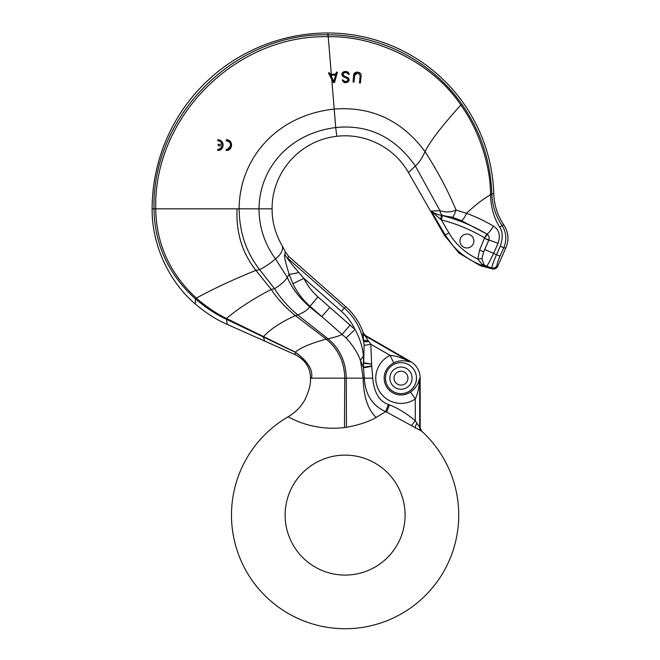<?xml version="1.0" encoding="UTF-8"?>
<svg xmlns="http://www.w3.org/2000/svg" width="660" height="660" viewBox="0 0 660 660"><rect width="100%" height="100%" fill="white"/><g stroke="black" fill="none" stroke-linecap="round" stroke-linejoin="round"><path stroke-width="0.99" d="M372.743 378.155C374.047 392.551 379.269 401.313 388.402 404.456L385.572 411.675L376.101 417.491C367.777 409.324 363.462 396.214 363.157 378.155L372.743 378.155L371.77 366.382L363.445 367.768L364.312 378.155C365.145 394.292 372.232 405.463 385.58 411.675A111.07 111.07 0 0 1 386.611 412.079L421.657 431.129A113.627 113.627 0 0 1 345.114 628.724A113.627 113.627 0 0 1 288.238 416.732C295.185 412.64 300.638 407.162 304.598 400.307C309.012 391.281 310.984 383.905 310.489 378.155L311.512 378.163L310.489 378.155L310.472 379.5L310.489 378.155C310.332 367.727 305.25 359.898 295.234 354.676L227.188 324.39C216.637 319.869 205.994 313.063 195.244 303.947C169.496 282.158 151.594 244.975 152.138 208.832A175.832 175.832 0 0 1 327.971 33A165.899 165.899 0 0 1 493.787 193.817A58.954 58.954 0 0 0 503.91 225.085L502.021 225.489C495.817 216.125 492.434 205.837 491.873 194.634L491.84 193.883C490.611 160.99 480.637 131.134 461.901 104.288C431.912 61.215 380.465 34.567 328.086 34.864L327.971 34.864C235.026 32.456 151.627 115.838 154.011 208.832C154.523 244.307 168.358 274.37 195.517 299.021C206.349 308.055 216.562 314.754 226.157 319.143L295.284 352.25C307.791 361.366 313.195 370.004 311.512 378.163L316.066 378.163M363.445 367.768L363.421 356.54C362.81 347.589 360.005 338.563 354.998 329.455L317.914 296.885C312.13 291.745 307.461 285.565 303.905 278.363L298.757 272.464C290.722 263.018 286.976 258.225 287.521 258.085L288.816 256.542L285.433 251.98L282.389 246.205C275.393 234.011 271.961 221.554 272.101 208.832C271.772 173.308 298.988 140.555 336.806 136.298C363.437 132.998 393.269 145.802 408.449 172.524L444.518 235.438L459.088 253.151L480.348 265.7L492.805 268.983L491.906 267.976A4.455 4.364 -11.8 0 0 497.038 265.534C496.963 263.95 497.954 260.824 500.008 256.162L503.704 247.987C506.979 239.885 506.418 232.394 502.021 225.489L499.694 227.246C493.829 217.585 490.776 206.753 490.545 194.749L490.512 193.924L493.787 193.817M272.101 208.832L155.76 208.832C156.23 243.754 169.744 273.529 196.309 298.147C206.951 307.213 217.016 313.987 226.487 318.475L227.188 324.39M490.512 193.924C490.652 169.496 480.917 132.586 460.812 105.064C432.919 62.873 376.068 35.442 328.086 36.745L327.971 36.745C235.736 34.543 153.351 117.191 155.76 208.832L152.138 208.832M328.086 34.864L331.312 74.349L335.899 73.936L336.427 72.113L337.342 72.377L334.562 82.45L333.3 82.566L328.589 72.682M337.351 72.154L336.427 72.113L337.342 72.377L334.562 82.45L333.3 82.566L328.614 73.161L329.464 72.74L330.322 74.44L335.899 73.936M229.045 141.76L226.058 140.712M228.319 150.01L226.372 150.381L226.372 149.317C231.676 149.696 232.048 140.704 226.372 140.811L226.372 139.755L230.266 141.446M231.643 144.408L230.497 148.417M226.372 140.811L226.372 139.755C233.5 139.648 232.972 150.868 226.372 150.381L226.058 150.274M227.65 149.119L230.546 145.868M230.579 144.466L230.447 143.839M230.068 142.956L229.721 142.444M222.23 148.063L217.528 150.274M217.858 144.919L218.608 144.292L222.024 144.292C221.479 142.148 220.085 140.993 217.841 140.811L217.841 139.755C225.019 139.706 224.392 150.884 217.841 150.381L218.064 149.308M218.559 149.251L220.489 148.385M221.529 147.172L222.024 145.835L218.608 145.835L218.608 144.292M222.024 144.292L221.249 142.527M220.58 141.817L219.31 141.075M221.413 141.133L221.991 141.743M222.535 142.576L222.973 143.698M223.121 144.49L223.138 145.456M222.948 146.536L222.684 147.254M328.614 73.161L329.464 72.74M357.646 73.054L354.626 75.43L354.007 82.121L353.059 82.038L353.677 75.347C353.38 70.735 361.886 71.263 361.078 75.933L360.228 83.127M361.078 75.933L360.451 82.715L359.502 82.632L360.129 75.842L359.114 73.573M359.667 83.086L359.502 82.632L360.451 82.715M353.677 75.347L355.633 72.377M357.167 72.08L359.494 72.658M342.061 75.364L341.905 74.456C342.449 70.158 348.125 71.486 348.406 72.699C349.371 74.225 349.354 74.745 348.356 74.266C348.175 73.235 347.02 72.65 344.891 72.526C341.847 74.225 342.779 75.9 347.696 77.566C351.995 81.048 345.081 83.919 344.05 82.219C342.424 81.205 341.971 80.371 342.688 79.712C342.986 80.512 344.116 81.13 346.087 81.551C349.264 80.165 348.414 78.606 343.522 76.882L342.664 76.255M341.979 73.491L342.573 72.534M343.654 71.825L345.271 71.528M345.955 71.544L346.45 71.61M346.97 71.742L347.539 72.014M349.058 73.565L349.231 74.027M348.364 74.283L347.572 73.235M347.292 73.021L346.855 72.765M346.376 72.592L345.807 72.501M344.264 72.666L343.546 73.004M343.035 73.631L342.87 74.382M343.101 75.232L343.596 75.751M344.198 76.106L344.899 76.412M345.865 76.775L346.682 77.088M347.581 77.5L348.983 78.936M349.123 80.198L348.901 80.99M348.282 81.774L347.201 82.327M346.442 82.483L345.865 82.533M345.147 82.508L344.429 82.36M343.753 82.071L343.307 81.774M342.358 80.421L342.383 79.843M344.388 81.271L344.85 81.444M345.394 81.543L345.997 81.559M346.607 81.485L347.424 81.197M347.944 80.734L348.183 80.066M348.142 79.513L347.795 78.87M347.045 78.309L346.442 78.028M345.675 77.723L344.644 77.319M330.784 75.388L333.844 81.477L335.626 74.951L330.784 75.388L335.626 74.951M408.449 172.524L415.379 166.031L439.972 210.664C445.937 212.503 451.3 212.297 456.068 210.029L466.447 213.32C475.546 216.62 484.539 220.886 493.441 226.108C499.207 229.812 500.726 235.595 498.003 243.449L493.564 253.481C489.926 261.079 487.608 265.32 486.618 266.211L486.288 266.978L483.92 264.553L481.948 258.604L483.623 251.864L488.788 240.273A4.934 4.934 0 0 0 488.944 239.861L483.623 251.864L479.589 250.058L484.597 237.872A0.511 0.511 0 0 0 484.539 237.831A163.325 163.325 0 0 0 441.334 219.895L431.244 211.159L439.972 210.664A8.572 4.975 99.4 0 0 442.835 215.556L452.562 217.272L461.307 220.605L486.824 233.995L487.377 234.424L484.597 237.872M444.518 235.438L445.228 235.034C454.385 250.264 468.072 260.906 486.288 266.978L482.279 264.594A4.455 2.318 -37.8 0 1 483.92 264.553A8.572 8.176 -132.9 0 0 486.618 266.211L491.906 267.976C491.989 266.038 493.523 261.583 496.518 254.611L500.354 246.064C503.027 237.905 502.805 231.627 499.694 227.246M500.354 246.064L503.704 247.987L505.923 247.797C509.165 239.877 508.497 232.312 503.91 225.085M432.118 210.952L431.244 211.159L445.228 235.034L448.899 232.889L441.334 219.895L442.423 215.614L441.424 215.366L440.674 219.475M431.244 211.159C433.348 212.982 436.738 214.385 441.424 215.366L442.835 215.556M498.003 243.449A8.572 0.841 -156.7 0 0 488.796 240.281L484.754 238.45L488.944 239.861C489.538 237.715 489.019 235.9 487.377 234.424A4.934 4.934 0 0 0 486.799 234.028A167.747 167.747 0 0 0 442.423 215.614M493.441 226.108A8.572 1.65 122.1 0 1 486.824 233.995L484.539 237.831M481.948 258.604L477.782 259.075C465.201 252.986 455.573 244.258 448.899 232.889M482.279 264.594L477.782 259.075L479.589 250.058M492.805 268.983L480.348 265.7L492.805 268.983C495.016 269.206 496.625 268.339 497.64 266.392L497.038 265.534M497.64 266.392L505.923 247.797M445.409 235.339L452.579 245.207M473.88 240.999A6.955 6.955 0 0 1 466.925 247.962A6.955 6.955 0 0 1 459.97 240.999A6.955 6.955 0 0 1 466.925 234.044A6.955 6.955 0 0 1 473.88 240.999M288.816 256.542L345.667 306.611A62.04 62.04 0 0 1 363.338 333.019L365.293 335.396L410.578 361.54A19.198 19.198 0 0 1 420.173 378.155L420.173 427.754L419.677 427.342L419.677 378.155L420.173 378.155M363.421 356.54A13.027 5.222 -21.7 0 0 360.541 360.805C358.124 353.587 353.323 345.972 346.12 337.969L309.812 306.042C302.907 299.995 297.272 292.561 292.9 283.742L289.138 274.18C285.277 261.88 283.825 255.263 284.79 254.331L285.433 251.98M287.521 258.076A13.027 12.548 92.2 0 1 284.79 254.331M363.577 363.338L371.621 364.081L363.718 362.794L364.072 345.155L362.835 333.168L363.338 333.019M287.521 258.085L344.338 308.121A60.027 60.027 0 0 1 363.445 340.997A6.526 2.186 165 0 0 368.767 341.451L365.062 335.849L365.293 335.396M362.835 333.168A5.008 4.999 -163.1 0 0 365.062 335.849A4.983 4.983 -129.5 0 1 362.86 333.16M288.238 416.732L289.773 415.808L288.238 416.732C286.489 415.552 310.076 431.656 344.462 427.564L344.767 378.155L311.512 378.163C313.195 369.971 307.808 361.3 295.342 352.159L295.234 354.676M323.243 378.163L344.767 378.155C344.363 361.903 338.176 348.892 326.188 339.133L295.3 315.546C280.252 322.616 269.602 329.703 263.356 336.806L263.167 337.111M226.487 318.475L295.342 352.159C300.267 347.803 310.546 343.456 326.188 339.133L328.012 338.778L297.8 314.985L295.3 315.546C285.367 307.51 277.34 298.807 271.219 289.435C252.763 299.104 237.847 308.789 226.487 318.475M345.667 306.611L341.443 311.413L303.905 278.363L292.9 283.75M298.757 272.464A13.027 1.633 -16.3 0 1 289.138 274.18L287.323 277.447C284.947 281.185 280.682 284.922 274.535 288.676L271.219 289.435L255.882 270.352C233.062 279.617 213.205 288.882 196.309 298.147L195.517 299.021L195.244 303.947M364.072 345.155A7.037 0.709 167.8 0 0 370.846 344.239L368.767 341.451M371.621 364.081L370.846 344.239L390.134 355.377L393.756 362.992A16.797 16.797 0 0 0 393.162 393.03A16.797 16.797 0 0 0 410.503 391.999C413.944 389.812 416.65 386.463 418.63 381.942L419.677 378.155L419.257 383.707L418.63 381.942M393.756 362.992C398.368 360.467 403.895 360.121 410.33 361.969C402.666 358 395.934 355.798 390.134 355.377A25.237 25.237 0 0 0 379.129 390.778A25.237 25.237 0 0 0 415.288 398.945L410.503 391.999M407.938 378.155A6.955 6.955 0 0 1 400.983 385.118A6.955 6.955 0 0 1 394.02 378.155A6.955 6.955 0 0 1 400.983 371.2A6.955 6.955 0 0 1 407.938 378.155M411.642 425.667A6.608 0.701 130.7 0 1 415.288 420.766L415.288 398.945C417.244 394.903 418.564 389.821 419.257 383.707M388.402 404.448A118.817 118.817 0 0 1 389.507 404.885C398.302 408.367 406.89 413.655 415.288 420.766L419.677 427.342A4.942 4.934 160.3 0 0 421.27 431.021M421.657 431.129L420.173 427.754M285.128 515.105A59.986 59.986 0 0 1 345.114 455.119A59.986 59.986 0 0 1 405.091 515.105A59.986 59.986 0 0 1 345.114 575.083A59.986 59.986 0 0 1 285.128 515.105M371.77 366.382L371.671 365.838L363.371 367.298L360.541 360.805L363.157 378.155L346.277 378.155L346.467 427.284C358.941 425.007 368.816 421.74 376.101 417.491C368.816 421.74 358.941 425.007 346.467 427.284L344.462 427.564M341.443 311.413A55.638 55.638 0 0 1 354.998 329.455L346.12 337.969M263.439 336.847L264.602 341.038M360.129 75.842C358.57 72.319 356.73 72.188 354.626 75.43L354.007 82.121L353.059 82.038M343.522 76.882L341.905 74.456M226.372 150.381L226.372 149.317M217.841 150.381L217.841 149.317C220.077 149.16 221.471 147.997 222.024 145.835L218.608 145.835M217.841 140.811L217.841 139.755M336.806 136.298L335.709 127.537C368.42 124.228 394.977 137.057 415.379 166.031C418.852 163.028 422.078 158.219 425.04 151.602C432.349 136.727 452.232 114.617 460.812 105.064L461.901 104.288M282.389 246.205C283.181 250.429 280.871 254.636 275.459 258.835C264.611 243.961 259.132 227.296 259.025 208.832C259.38 168.811 288.544 133.617 335.709 127.537L331.774 79.497M317.914 296.885L309.589 306.801C299.186 297.685 291.761 287.9 287.323 277.447L275.459 258.835C271.755 262.399 266.475 265.997 259.619 269.626L255.882 270.352C242.245 253.011 235.966 232.501 237.039 208.832M329.868 307.378L321.758 316.701L309.589 306.801C308.08 309.548 304.144 312.279 297.8 314.985C288.123 306.884 280.368 298.114 274.535 288.676L259.619 269.626C246.229 252.45 239.398 232.188 239.118 208.832C239.39 158.524 276.606 115.219 334.183 109.081C371.572 106.235 401.858 120.4 425.04 151.602C437.596 171.146 447.934 190.616 456.068 210.029A8.572 1.138 108.7 0 1 452.562 217.272M331.468 75.322L331.386 74.341M331.856 79.678L331.625 77.055M331.534 76.882L331.402 75.331M327.971 36.745L327.971 33M461.307 220.605A8.572 2.195 112.8 0 0 466.447 213.32C475.489 204.889 483.516 198.693 490.545 194.749L491.873 194.634M484.745 249.529L500.008 256.162M363.256 339.661A6.344 2.607 164.4 0 0 368.074 340.519M410.578 361.54L410.33 361.969L365.071 335.841M416.476 378.155A15.494 15.494 0 0 0 400.983 362.67A15.494 15.494 0 0 0 385.489 378.155A15.494 15.494 0 0 0 400.983 393.649A15.494 15.494 0 0 0 416.476 378.155M412.087 378.155A11.104 11.104 0 0 0 400.983 367.059A11.104 11.104 0 0 0 389.878 378.155A11.104 11.104 0 0 0 400.983 389.26A11.104 11.104 0 0 0 412.087 378.155M416.782 423.621A6.113 2.293 -53.3 0 0 415.247 428.076M389.507 404.885L386.611 412.079M350.212 324.926L342.202 334.29C339.603 335.833 334.867 337.326 328.012 338.778C339.801 348.637 345.889 361.762 346.277 378.155L344.767 378.155M371.671 365.838L371.596 364.303"/></g></svg>
